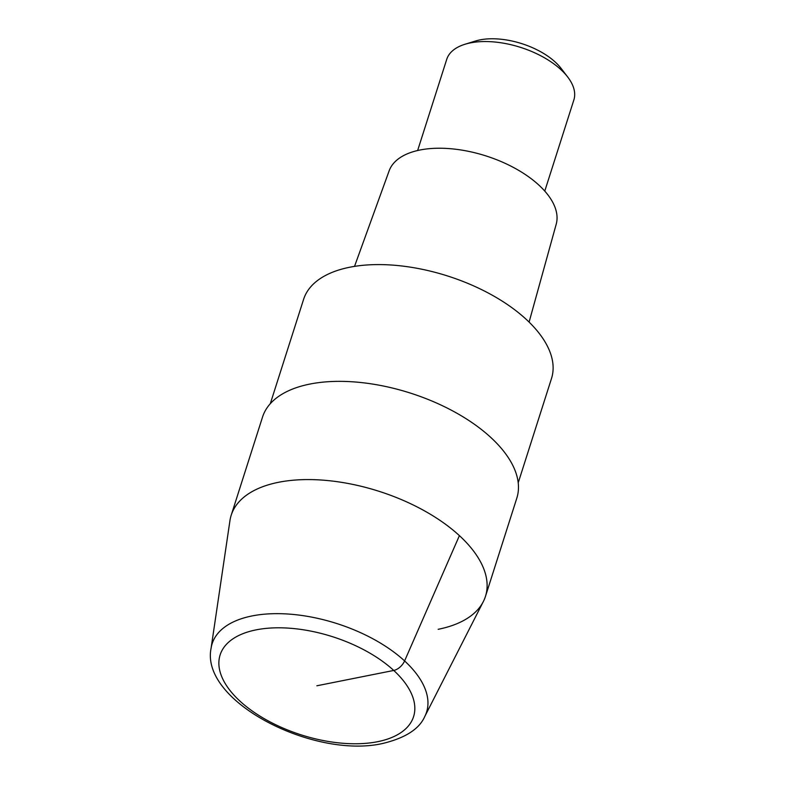 <?xml version="1.0" encoding="UTF-8"?>
<svg xmlns="http://www.w3.org/2000/svg" width="785" height="785" viewBox="0 0 785 785"><rect width="100%" height="100%" fill="white"/><g stroke="black" fill="none" stroke-linecap="round" stroke-linejoin="round"><path stroke-width="1.18" d="M229.936 520.7A133.45 67.736 17.7 0 1 278.518 482.294A133.45 67.736 17.7 0 1 428.149 512.939A133.45 67.736 17.7 0 1 483.325 601.575L424.763 716.528A112.54 57.119 -162.3 0 0 378.233 641.787A112.54 57.119 -162.3 0 0 252.044 615.94A112.54 57.119 -162.3 0 0 211.077 648.332L229.936 520.7M262.553 417.002A133.45 67.736 17.7 0 1 309.859 384.071A133.45 67.736 17.7 0 1 454.957 412.145A133.45 67.736 17.7 0 1 516.815 498.151L485.473 596.374A133.45 67.736 -162.3 0 0 423.606 510.368A133.45 67.736 -162.3 0 0 278.518 482.294A133.45 67.736 -162.3 0 0 231.202 515.225L262.553 417.002M438.158 629.305A133.45 67.736 -162.3 0 0 485.473 596.374M270.305 403.676L303.599 299.34A130.114 66.038 17.7 0 1 349.727 267.234A130.114 66.038 17.7 0 1 491.194 294.611A130.114 66.038 17.7 0 1 551.512 378.458L518.218 482.795M354.526 266.38L389.144 170.836A87.704 44.519 17.7 0 1 419.965 150.013A87.704 44.519 17.7 0 1 514.597 168.069A87.704 44.519 17.7 0 1 556.222 224.157L529.1 322.085M417.64 150.514L446.724 59.366A66.725 33.863 17.7 0 1 464.995 44.254A66.725 33.863 17.7 0 1 470.382 42.9A66.725 33.863 17.7 0 1 567.732 77.048A66.725 33.863 17.7 0 1 573.864 99.94L544.77 191.089M464.995 44.254L475.455 41.026A55.607 28.221 17.7 0 1 479.949 39.898A55.607 28.221 17.7 0 1 561.069 68.354L567.732 77.048M316.855 685.786L393.746 670.449A11.118 6.476 -47.4 0 0 404.599 660.931L459.411 535.635M377.575 741.707A101.53 51.525 -162.3 0 0 393.746 670.449A101.53 51.525 -162.3 0 0 256.126 629.864A101.53 51.525 -162.3 0 0 239.955 701.123A101.53 51.525 -162.3 0 0 377.575 741.707M424.763 716.528C419.268 729.049 405.237 738.037 382.668 743.483C314.137 759.124 200.126 701.741 211.077 648.332"/></g></svg>
